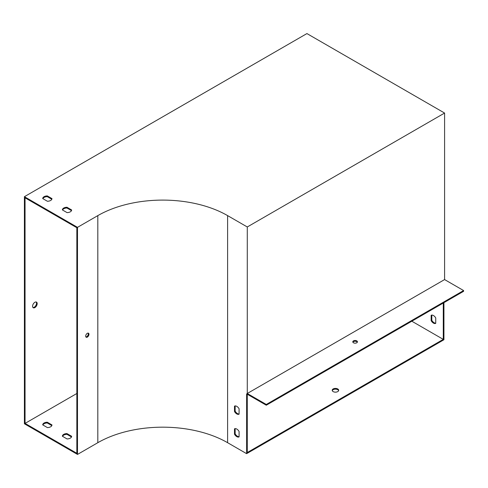 <?xml version="1.0" encoding="UTF-8"?>
<svg xmlns="http://www.w3.org/2000/svg" width="488" height="488" viewBox="0 0 488 488"><rect width="100%" height="100%" fill="white"/><g stroke="black" fill="none" stroke-linecap="round" stroke-linejoin="round"><path stroke-width="0.73" d="M443.934 302.664L443.934 339.752L246.623 453.669L246.623 393.871L266.289 405.223L266.289 404.467L247.276 393.493L444.592 279.575L444.592 113.051L306.928 33.574L24.4 196.688L24.4 423.773L77.494 454.426L77.494 227.347L97.82 215.617A91.781 52.985 180 0 1 227.609 215.617L247.276 226.969L247.276 393.493M247.276 394.249L247.276 452.535L443.281 339.373L443.281 303.042M62.531 209.999A4.636 2.678 180 0 1 66.96 208.016L71.486 210.627M42.865 198.646A4.636 2.678 180 0 1 47.299 196.664L51.819 199.275M25.053 197.823L76.842 227.725L76.842 453.291L25.053 423.395L25.053 197.823M444.592 279.575L463.6 290.549L266.289 404.467M266.289 405.223L463.6 291.312L463.6 290.549M431.807 315.089L431.807 320.317A4.636 2.678 -120 0 0 435.741 323.16M36.149 301.993A3.245 1.873 -60 0 1 36.252 304.646A3.245 1.873 -60 0 1 34.233 307.202A3.245 1.873 -60 0 1 32.97 307.495M24.4 196.688L77.494 227.347M71.644 209.962L66.96 207.26A4.636 2.678 0 0 0 62.372 209.907L67.057 212.615A4.636 2.678 0 0 0 71.644 209.962M51.978 198.61L47.299 195.908A4.636 2.678 0 0 0 42.706 198.555L47.391 201.257A4.636 2.678 0 0 0 51.978 198.61M444.592 113.051L247.276 226.969M435.741 317.938L435.741 323.343A4.636 2.678 60 0 1 431.154 320.695L431.154 315.291A4.636 2.678 60 0 1 435.741 317.938M411.811 321.208L443.281 339.373M34.886 307.58A3.245 1.873 120 0 0 37.009 304.726A3.245 1.873 120 0 0 36.508 302.121A3.245 1.873 120 0 0 33.263 303.993A3.245 1.873 120 0 0 33.263 307.745A3.245 1.873 120 0 0 34.886 307.58M25.053 423.395L76.842 393.493M332.267 390.656A3.245 1.873 180 0 1 334.512 389.241A3.245 1.873 180 0 1 337.739 389.711A3.245 1.873 180 0 1 338.623 390.656M71.486 436.955L66.96 434.344A4.636 2.678 0 0 0 62.531 436.327M51.819 425.597L47.299 422.986A4.636 2.678 0 0 0 42.865 424.969M77.494 454.426L97.82 442.695A91.781 52.985 180 0 1 227.609 442.695L246.623 453.669M234.496 411.524A4.636 2.678 -120 0 0 239.083 414.172L239.083 408.767A4.636 2.678 -120 0 0 234.496 406.12L234.496 411.524L235.149 411.146A4.636 2.678 -120 0 0 239.083 413.989M234.496 434.235A4.636 2.678 -120 0 0 239.083 436.882L239.083 431.477A4.636 2.678 -120 0 0 234.496 428.824L234.496 434.235L235.149 433.856A4.636 2.678 -120 0 0 239.083 436.699M88.968 334.262A2.318 1.336 120 0 0 88.487 333.2A2.318 1.336 120 0 0 86.169 334.542A2.318 1.336 120 0 0 86.169 337.214A2.318 1.336 120 0 0 87.956 336.598A2.318 1.336 120 0 0 88.968 334.262M88.114 333.097A2.318 1.336 -60 0 1 88.316 333.884A2.318 1.336 -60 0 1 85.888 336.946M235.149 405.925L235.149 411.146M235.149 428.629L235.149 433.856M333.151 391.602A3.245 1.873 180 0 1 332.2 390.278A3.245 1.873 180 0 1 334.201 388.546A3.245 1.873 180 0 1 337.739 388.954A3.245 1.873 180 0 1 338.69 390.278A3.245 1.873 180 0 1 336.69 392.01A3.245 1.873 180 0 1 333.151 391.602M67.057 438.938A4.636 2.678 0 0 0 71.644 436.29L66.96 433.582A4.636 2.678 0 0 0 62.372 436.235L67.057 438.938M47.391 427.586A4.636 2.678 0 0 0 51.978 424.932L47.299 422.23A4.636 2.678 0 0 0 42.706 424.877L47.391 427.586M47.299 422.986L47.299 422.23M47.299 196.664L47.299 195.908M431.807 320.317L431.154 320.695M352.891 342.21A2.318 1.336 180 0 1 355.111 341.252A2.318 1.336 180 0 1 357.332 342.21M353.471 342.777A2.318 1.336 0 0 0 355.996 343.07A2.318 1.336 0 0 0 357.43 341.832A2.318 1.336 0 0 0 355.111 340.496A2.318 1.336 0 0 0 352.793 341.832A2.318 1.336 0 0 0 353.471 342.777M66.96 434.344L66.96 433.582M66.96 208.016L66.96 207.26M227.609 442.695L227.609 215.617M97.82 442.695L97.82 215.617"/></g></svg>
